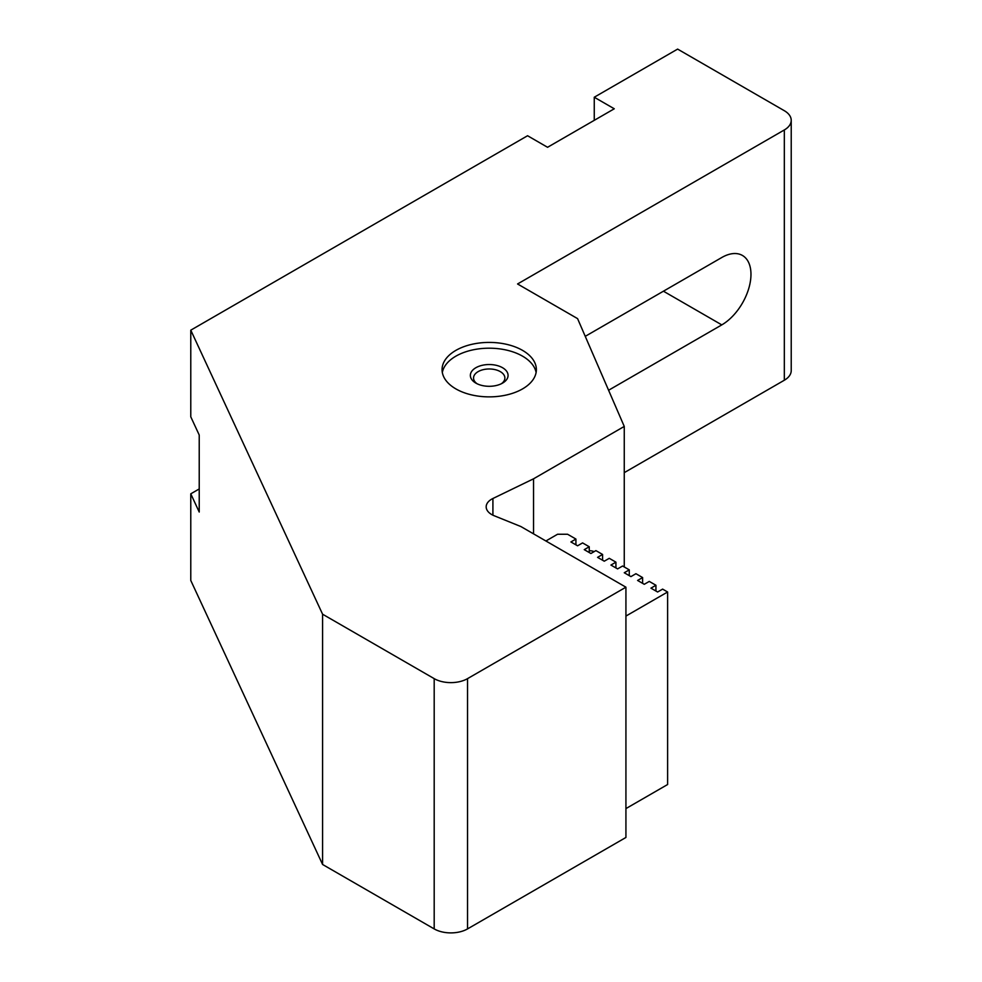 <?xml version="1.0" encoding="UTF-8"?>
<svg xmlns="http://www.w3.org/2000/svg" width="982" height="982" viewBox="0 0 982 982"><rect width="100%" height="100%" fill="white"/><g stroke="black" fill="none" stroke-linecap="round" stroke-linejoin="round"><path stroke-width="1.47" d="M492.915 498.5A18.867 10.888 0 0 0 486.176 506.835A18.867 10.888 0 0 0 491.7 514.543A18.867 10.888 0 0 0 494.216 515.759L520.89 526.548L625.927 587.187L467.542 678.636A23.58 13.613 180 0 1 434.191 678.636L322.587 614.204L190.778 330.173L527.567 135.737L547.563 147.288L614.266 108.781L594.257 97.23L677.617 49.1L784.323 110.708A23.58 13.613 180 0 1 791.222 120.332A23.58 13.613 180 0 1 784.323 129.955L517.563 283.97L577.576 318.622L624.257 426.433L533.545 478.811L492.915 498.5L492.915 515.182M585.247 336.335L721.795 257.505A41.269 23.826 -60 0 1 742.429 255.455A41.269 23.826 -60 0 1 750.972 274.346A41.269 23.826 -60 0 1 721.795 324.882L608.595 390.247M442.317 372.534A47.161 27.226 180 0 1 473.508 349.752A47.161 27.226 180 0 1 522.559 356.171A47.161 27.226 180 0 1 536.111 372.534M522.559 350.39A47.161 27.226 180 0 1 536.368 369.637A47.161 27.226 180 0 1 507.264 394.801A47.161 27.226 180 0 1 455.869 388.897A47.161 27.226 180 0 1 442.06 369.637A47.161 27.226 180 0 1 471.164 344.486A47.161 27.226 180 0 1 522.559 350.39M589.249 550.792A28.294 16.338 -60 0 1 594.147 551.639M477.105 383.766A15.675 9.047 180 0 1 473.545 378.021A15.675 9.047 180 0 1 478.136 371.626A15.675 9.047 180 0 1 495.21 369.662A15.675 9.047 180 0 1 504.883 378.021A15.675 9.047 180 0 1 501.323 383.766M475.877 367.722A18.867 10.888 180 0 1 502.551 367.722A18.867 10.888 180 0 1 502.551 383.115L502.551 383.115A18.867 10.888 180 0 1 475.877 383.115A18.867 10.888 180 0 1 475.877 367.722M190.778 330.173L190.778 416.81L199.223 435.026L199.223 512.039L190.778 493.823L199.223 488.938M322.587 614.204L322.587 864.479L190.778 580.46L190.778 493.823M594.257 120.332L594.257 97.23M624.257 566.97L624.257 426.433M624.257 472.649L784.323 380.23A23.58 13.613 0 0 0 791.222 370.607L791.222 120.332M533.545 533.852L533.545 478.811M322.587 864.479L434.191 928.911A23.58 13.613 0 0 0 467.542 928.911L625.927 837.462L625.927 587.187M545.906 540.984L557.567 534.245L567.571 534.245L575.918 539.057L570.91 541.954L577.576 545.796L582.584 542.911L589.249 546.765L584.253 549.65L590.918 553.504L595.914 550.607L602.592 554.462L597.584 557.346L604.261 561.201L609.257 558.316L615.923 562.158L610.927 565.055L617.592 568.897L622.6 566.013L629.266 569.867L624.257 572.752L630.935 576.606L635.931 573.709L642.609 577.563L637.6 580.448L644.266 584.302L649.274 581.418L655.939 585.26L650.943 588.157L657.609 591.999L662.617 589.114L667.613 591.999L625.927 616.07L625.927 808.591L667.613 784.52L667.613 591.999M589.249 552.535L589.249 546.765M629.266 575.636L629.266 569.867M615.923 567.94L615.923 562.158M602.592 560.231L602.592 554.462M575.918 544.838L575.918 539.057M642.609 583.345L642.609 577.563M655.939 591.041L655.939 585.26M663.439 291.2L721.795 324.882M784.323 380.23L784.323 129.955M467.542 928.911L467.542 678.636M434.191 928.911L434.191 678.636"/></g></svg>
